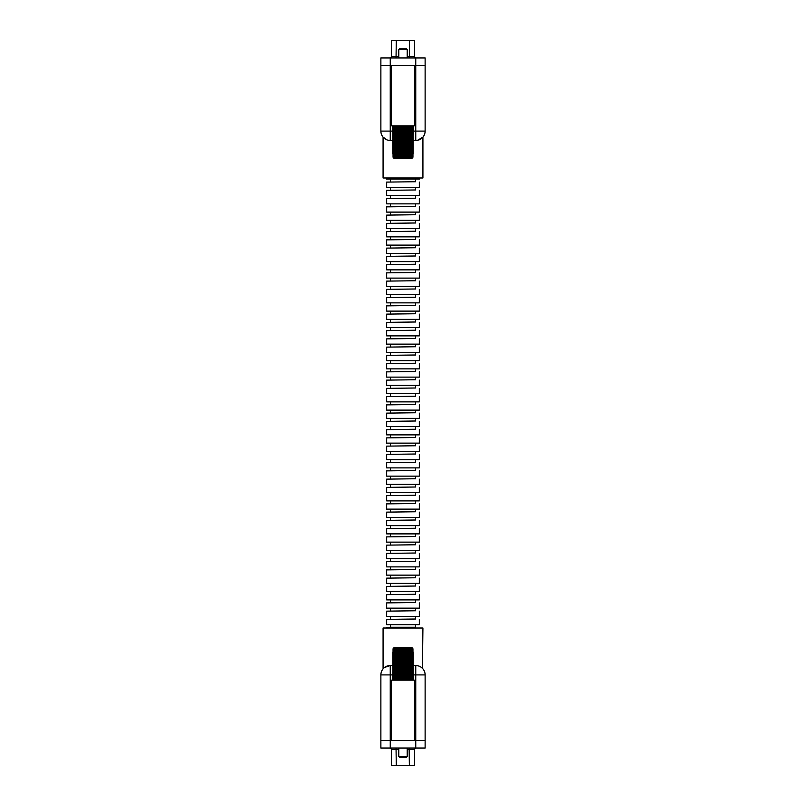 <?xml version="1.0" encoding="UTF-8"?>
<svg xmlns="http://www.w3.org/2000/svg" width="806" height="806" viewBox="0 0 806 806"><rect width="100%" height="100%" fill="white"/><g stroke="black" fill="none" stroke-linecap="round" stroke-linejoin="round"><path stroke-width="1.21" d="M384.966 138.844L387.182 139.962L383.072 137.121L383.072 177.975L422.928 177.975L422.928 137.121L417.538 140.304M413.256 140.476L415.755 140.476C425.246 136.869 425.246 136.869 415.755 140.476L417.377 140.335M414.687 65.467L414.687 125.847L391.313 125.847L391.313 65.467M392.451 125.847L392.744 134.29M413.256 134.29L413.549 125.847M392.744 140.476L390.245 140.476A9.38 9.38 0 0 1 380.875 131.096L380.875 57.961L390.245 57.961L390.245 65.467L380.875 65.467M425.125 65.467L415.755 65.467L415.755 57.961L425.125 57.961L425.125 131.096L415.755 131.096L415.755 65.467L390.245 65.467L390.245 131.096L392.451 131.096M415.755 57.961L390.245 57.961M415.755 140.476A9.38 9.38 0 0 0 425.125 131.096A9.38 9.38 0 0 1 415.755 140.476L415.755 131.096L413.549 131.096M388.653 140.335L389.852 140.466M413.176 153.825L413.085 126.804L412.954 153.825M412.581 157.593L412.027 158.329L393.973 158.329L393.419 157.593M413.176 126.975L412.329 126.23L412.954 126.975L412.954 157.2L412.027 158.329M412.692 126.975L411.755 126.27L412.269 126.975L411.755 157.905L412.692 157.2M411.846 126.975L410.828 126.32L411.221 126.975L410.657 126.975L410.657 157.2L411.221 157.2L410.828 157.855L411.846 157.2M410.657 126.975L409.569 126.391L409.861 126.975L409.166 126.975L409.166 157.2L409.861 157.2L409.569 157.775L410.657 157.2M408.128 126.28L409.075 126.804L407.443 126.975L407.443 157.2L409.166 157.2M406.295 126.582L407.383 126.804L405.549 126.975L405.549 157.2L407.443 157.2M405.549 126.975L403.564 126.975L403.564 157.2L405.549 157.2M413.085 126.804L412.531 126.22L413.085 126.804M392.744 126.975L392.744 153.825M393.852 125.847L392.915 126.804M406.446 48.743L407.201 49.488L398.799 49.488L399.554 48.743L406.446 48.743M398.799 57.961L398.799 49.488M407.201 57.961L407.201 49.488M412.954 126.975L412.783 157.371M412.269 126.975L412.269 157.2M411.221 126.975L411.221 157.2M409.861 126.975L409.861 157.2M408.229 126.975L408.229 157.2M406.405 126.975L406.405 157.2M404.451 126.975L404.451 157.2M403.564 153.825L403.564 126.804L401.549 126.975L401.549 157.2L403.564 157.371M402.436 126.975L402.436 157.371M401.549 126.975L399.595 126.975L399.595 157.2L401.549 157.2M400.451 126.975L400.451 157.2M399.595 126.975L397.771 126.975L397.771 157.2L399.595 157.2M398.557 126.975L398.557 157.2M397.771 126.975L396.139 126.975L396.139 157.2L397.771 157.2M396.834 126.975L396.834 157.2M396.139 126.975L394.779 126.975L394.779 157.2L396.139 157.2M395.343 126.975L395.343 157.2M394.779 126.975L393.731 126.975L393.731 157.2L394.779 157.2M394.154 126.975L394.154 157.2M393.731 126.975L393.046 126.975L393.046 157.2L393.731 157.2M393.308 126.975L393.308 157.2M393.046 126.975L393.046 157.2M393.419 157.775L393.973 158.329M393.892 126.804L393.892 157.371M394.92 126.804L394.295 126.804L394.295 157.371L394.92 157.371M396.26 126.804L395.464 126.804L395.464 157.371L396.26 157.371M397.862 126.804L396.925 126.804L396.925 157.371L397.862 157.371M407.443 126.975L407.383 157.371M409.166 126.975L409.075 157.371M409.377 40.562L409.377 56.47L414.667 56.47A1.501 1.501 0 0 0 416.168 57.961A1.501 1.501 0 0 1 414.667 56.47L414.667 40.562L391.333 40.562L391.333 56.47L398.799 56.47M389.832 57.961A1.501 1.501 0 0 0 391.333 56.47M406.335 40.562L408.058 40.562M413.549 680.153L413.256 671.71M422.455 668.345L422.928 628.025L383.072 628.025L383.072 668.879M415.755 748.039L415.755 665.524L413.256 665.524L415.755 665.524A9.38 9.38 0 0 1 425.125 674.904L425.125 748.039L380.875 748.039L380.875 674.904A9.38 9.38 0 0 1 390.245 665.524L392.744 665.524L390.245 665.524L384.553 667.459M422.415 668.315L421.024 667.146M418.949 666.088L417.337 665.665M392.744 671.71L392.451 680.153M425.125 740.533L390.245 740.533L390.245 748.039M380.875 740.533L390.245 740.533L390.245 665.524C380.754 669.131 380.754 669.131 390.245 665.524M414.687 740.533L414.687 680.153L391.313 680.153L391.313 740.533M413.549 674.904L425.125 674.904A9.38 9.38 0 0 0 416.017 665.534L416.017 665.534A9.38 9.38 0 0 1 425.125 674.904A9.38 9.38 0 0 0 415.755 665.524M392.824 652.175L392.915 679.196L393.046 652.175M393.419 648.407L393.973 647.671L412.027 647.671L412.581 648.407M392.824 679.025L393.671 679.77L393.046 679.025L393.046 648.8L393.973 647.671M393.308 679.025L394.245 679.73L393.731 679.025L394.245 648.095L393.308 648.8M394.154 679.025L395.172 679.68L394.779 679.025L395.343 679.025L395.343 648.8L394.779 648.8L395.172 648.145L394.154 648.8M395.343 679.025L396.431 679.609L396.139 679.025L396.834 679.025L396.834 648.8L396.139 648.8L396.431 648.226L395.343 648.8M397.872 679.72L396.925 679.196L398.557 679.025L398.557 648.8L396.834 648.8M399.705 679.418L398.617 679.196L400.451 679.025L400.451 648.8L398.557 648.8M400.451 679.025L402.436 679.025L402.436 648.8L400.451 648.8M392.915 679.196L393.469 679.78L392.915 679.196M413.256 679.025L413.256 652.175M412.148 680.153L413.085 679.196M399.554 757.257L398.799 756.512L407.201 756.512L406.446 757.257L399.554 757.257M407.201 748.039L407.201 756.512M398.799 748.039L398.799 756.512M393.046 679.025L393.217 648.629M393.731 679.025L393.731 648.8M394.779 679.025L394.779 648.8M396.139 679.025L396.139 648.8M397.771 679.025L397.771 648.8M399.595 679.025L399.595 648.8M401.549 679.025L401.549 648.8M402.436 652.175L402.436 679.196L404.451 679.025L404.451 648.8L402.436 648.629M403.564 679.025L403.564 648.629M404.451 679.025L406.405 679.025L406.405 648.8L404.451 648.8M405.549 679.025L405.549 648.8M406.405 679.025L408.229 679.025L408.229 648.8L406.405 648.8M407.443 679.025L407.443 648.8M408.229 679.025L409.861 679.025L409.861 648.8L408.229 648.8M409.166 679.025L409.166 648.8M409.861 679.025L411.221 679.025L411.221 648.8L409.861 648.8M410.657 679.025L410.657 648.8M411.221 679.025L412.269 679.025L412.269 648.8L411.221 648.8M411.846 679.025L411.846 648.8M412.269 679.025L412.954 679.025L412.954 648.8L412.269 648.8M412.692 679.025L412.692 648.8M412.954 679.025L412.954 648.8M412.581 648.226L412.027 647.671M412.108 679.196L412.108 648.629M411.08 679.196L411.705 679.196L411.705 648.629L411.08 648.629M409.74 679.196L410.536 679.196L410.536 648.629L409.74 648.629M408.138 679.196L409.075 679.196L409.075 648.629L408.138 648.629M398.557 679.025L398.617 648.629M396.834 679.025L396.925 648.629M398.799 749.53L391.333 749.53L391.333 765.438L414.667 765.438L414.667 749.53A1.501 1.501 0 0 1 416.168 748.039M391.333 749.53A1.501 1.501 0 0 0 389.832 748.039M406.335 765.438L407.09 765.7M386.648 179.103L419.352 179.103L386.648 179.103L386.648 177.975M415.604 179.476L415.604 181.733L386.648 182.106L386.648 187.355L419.352 187.355L386.648 187.355M415.604 181.733L386.648 182.106M415.604 187.727L415.604 189.974L386.648 190.357L386.648 195.606L419.352 195.606L386.648 195.606M415.604 189.974L386.648 190.357M415.604 195.979L415.604 198.226L386.648 198.608L386.648 203.858L419.352 203.858L386.648 203.858M415.604 198.226L386.648 198.608M415.604 204.23L415.604 206.477L386.648 206.86L386.648 212.109L419.352 212.109L386.648 212.109M415.604 206.477L386.648 206.86M415.604 212.482L415.604 214.728L386.648 215.111L386.648 220.36L419.352 220.36L386.648 220.36M415.604 214.728L386.648 215.111M415.604 220.733L415.604 222.98L386.648 223.353L386.648 228.612L419.352 228.612L386.648 228.612M415.604 222.98L386.648 223.353M415.604 228.985L415.604 231.231L386.648 231.604L386.648 236.863L419.352 236.863L386.648 236.863M415.604 231.231L386.648 231.604M415.604 237.236L415.604 239.483L386.648 239.856L386.648 245.105L419.352 245.105L386.648 245.105M415.604 239.483L386.648 239.856M415.604 245.487L415.604 247.734L386.648 248.107L386.648 253.356L419.352 253.356L386.648 253.356M415.604 247.734L386.648 248.107M415.604 253.739L415.604 255.986L386.648 256.358L386.648 261.607L419.352 261.607L386.648 261.607M415.604 255.986L386.648 256.358M415.604 261.99L415.604 264.237L386.648 264.61L386.648 269.859L419.352 269.859L386.648 269.859M415.604 264.237L386.648 264.61M415.604 270.242L415.604 272.488L386.648 272.861L386.648 278.11L419.352 278.11L386.648 278.11M415.604 272.488L386.648 272.861M415.604 278.483L415.604 280.74L386.648 281.113L386.648 286.362L419.352 286.362L386.648 286.362M415.604 280.74L386.648 281.113M415.604 286.735L415.604 288.991L386.648 289.364L386.648 294.613L419.352 294.613L386.648 294.613M415.604 288.991L386.648 289.364M415.604 294.986L415.604 297.243L386.648 297.615L386.648 302.865L419.352 302.865L386.648 302.865M415.604 297.243L386.648 297.615M415.604 303.237L415.604 305.494L386.648 305.867L386.648 311.116L419.352 311.116L386.648 311.116M415.604 305.494L386.648 305.867M415.604 311.489L415.604 313.746L386.648 314.118L386.648 319.367L419.352 319.367L386.648 319.367M415.604 313.746L386.648 314.118M415.604 319.74L415.604 321.997L386.648 322.37L386.648 327.619L419.352 327.619L386.648 327.619M415.604 321.997L386.648 322.37M415.604 327.992L415.604 330.238L386.648 330.621L386.648 335.87L419.352 335.87L386.648 335.87M415.604 330.238L386.648 330.621M415.604 336.243L415.604 338.49L386.648 338.873L386.648 344.122L419.352 344.122L386.648 344.122M415.604 338.49L386.648 338.873M415.604 344.494L415.604 346.741L386.648 347.124L386.648 352.373L419.352 352.373L386.648 352.373M415.604 346.741L386.648 347.124M415.604 352.746L415.604 354.993L386.648 355.365L386.648 360.625L419.352 360.625L386.648 360.625M415.604 354.993L386.648 355.365M415.604 360.997L415.604 363.244L386.648 363.617L386.648 368.876L419.352 368.876L386.648 368.876M415.604 363.244L386.648 363.617M415.604 369.249L415.604 371.495L386.648 371.868L386.648 377.127L419.352 377.127L386.648 377.127M415.604 371.495L386.648 371.868M415.604 377.5L415.604 379.747L386.648 380.12L386.648 385.369L419.352 385.369L386.648 385.369M415.604 379.747L386.648 380.12M415.604 385.752L415.604 387.998L386.648 388.371L386.648 393.62L419.352 393.62L386.648 393.62M415.604 387.998L386.648 388.371M415.604 394.003L415.604 396.25L386.648 396.623L386.648 401.872L419.352 401.872L386.648 401.872M415.604 396.25L386.648 396.623M415.604 402.254L415.604 404.501L386.648 404.874L386.648 410.123L419.352 410.123L386.648 410.123M415.604 404.501L386.648 404.874M415.604 410.496L415.604 412.753L386.648 413.125L386.648 418.374L419.352 418.374L386.648 418.374M415.604 412.753L386.648 413.125M415.604 418.747L415.604 421.004L386.648 421.377L386.648 426.626L419.352 426.626L386.648 426.626M415.604 421.004L386.648 421.377M415.604 426.999L415.604 429.255L386.648 429.628L386.648 434.877L419.352 434.877L386.648 434.877M415.604 429.255L386.648 429.628M415.604 435.25L415.604 437.507L386.648 437.88L386.648 443.129L419.352 443.129L386.648 443.129M415.604 437.507L386.648 437.88M415.604 443.502L415.604 445.758L386.648 446.131L386.648 451.38L419.352 451.38L386.648 451.38M415.604 445.758L386.648 446.131M415.604 451.753L415.604 454.01L386.648 454.383L386.648 459.632L419.352 459.632L386.648 459.632M415.604 454.01L386.648 454.383M415.604 460.004L415.604 462.251L386.648 462.634L386.648 467.883L419.352 467.883L386.648 467.883M415.604 462.251L386.648 462.634M415.604 468.256L415.604 470.503L386.648 470.885L386.648 476.134L419.352 476.134L386.648 476.134M415.604 470.503L386.648 470.885M415.604 476.507L415.604 478.754L386.648 479.137L386.648 484.386L419.352 484.386L386.648 484.386M415.604 478.754L386.648 479.137M415.604 484.759L415.604 487.005L386.648 487.388L386.648 492.637L419.352 492.637L386.648 492.637M415.604 487.005L386.648 487.388M415.604 493.01L415.604 495.257L386.648 495.63L386.648 500.889L419.352 500.889L386.648 500.889M415.604 495.257L386.648 495.63M415.604 501.261L415.604 503.508L386.648 503.881L386.648 509.14L419.352 509.14L386.648 509.14M415.604 503.508L386.648 503.881M415.604 509.513L415.604 511.76L386.648 512.132L386.648 517.381L419.352 517.381L386.648 517.381M415.604 511.76L386.648 512.132M415.604 517.764L415.604 520.011L386.648 520.384L386.648 525.633L419.352 525.633L386.648 525.633M415.604 520.011L386.648 520.384M415.604 526.016L415.604 528.262L386.648 528.635L386.648 533.884L419.352 533.884L386.648 533.884M415.604 528.262L386.648 528.635M415.604 534.267L415.604 536.514L386.648 536.887L386.648 542.136L419.352 542.136L386.648 542.136M415.604 536.514L386.648 536.887M415.604 542.519L415.604 544.765L386.648 545.138L386.648 550.387L419.352 550.387L386.648 550.387M415.604 544.765L386.648 545.138M415.604 550.76L415.604 553.017L386.648 553.39L386.648 558.639L419.352 558.639L386.648 558.639M415.604 553.017L386.648 553.39M415.604 559.011L415.604 561.268L386.648 561.641L386.648 566.89L419.352 566.89L386.648 566.89M415.604 561.268L386.648 561.641M415.604 567.263L415.604 569.52L386.648 569.892L386.648 575.141L419.352 575.141L386.648 575.141M415.604 569.52L386.648 569.892M415.604 575.514L415.604 577.771L386.648 578.144L386.648 583.393L419.352 583.393L386.648 583.393M415.604 577.771L386.648 578.144M415.604 583.766L415.604 586.022L386.648 586.395L386.648 591.644L419.352 591.644L386.648 591.644M415.604 586.022L386.648 586.395M415.604 592.017L415.604 594.274L386.648 594.647L386.648 599.896L419.352 599.896L386.648 599.896M415.604 594.274L386.648 594.647M415.604 600.269L415.604 602.515L386.648 602.898L386.648 608.147L419.352 608.147L386.648 608.147M415.604 602.515L386.648 602.898M415.604 608.52L415.604 610.767L386.648 611.15L386.648 616.399L419.352 616.399L386.648 616.399M415.604 610.767L386.648 611.15M415.604 616.771L415.604 619.018L386.648 619.401L386.648 624.65L419.352 624.65L386.648 624.65M415.604 619.018L386.648 619.401M415.604 625.023L415.604 627.27L390.396 627.27L386.648 628.025M415.604 627.27L386.648 627.642M390.245 140.476L390.245 131.096L380.875 131.096M413.004 126.804L413.004 153.825M412.531 126.804L412.531 157.371M411.705 126.804L411.705 157.371M410.536 126.804L410.536 157.371M405.519 126.804L405.519 157.371M398.617 126.804L398.617 157.371M400.481 126.804L400.481 157.371M396.29 40.562L396.038 57.961M407.201 56.47L409.377 56.47L409.126 57.961M392.451 674.904L380.875 674.904M392.996 679.196L392.996 652.175M393.469 679.196L393.469 648.629M394.295 679.196L394.295 648.629M395.464 679.196L395.464 648.629M400.481 679.196L400.481 648.629M407.383 679.196L407.383 648.629M405.519 679.196L405.519 648.629M414.667 749.53L407.201 749.53M409.377 765.438L409.126 748.039M396.29 765.438L396.038 748.039M398.758 765.7L397.963 765.448M390.396 179.476L390.396 181.733M390.396 187.727L390.396 189.974M390.396 195.979L390.396 198.226M390.396 204.23L390.396 206.477M390.396 212.482L390.396 214.728M390.396 220.733L390.396 222.98M390.396 228.985L390.396 231.231M390.396 237.236L390.396 239.483M390.396 245.487L390.396 247.734M390.396 253.739L390.396 255.986M390.396 261.99L390.396 264.237M390.396 270.242L390.396 272.488M390.396 278.483L390.396 280.74M390.396 286.735L390.396 288.991M390.396 294.986L390.396 297.243M390.396 303.237L390.396 305.494M390.396 311.489L390.396 313.746M390.396 319.74L390.396 321.997M390.396 327.992L390.396 330.238M390.396 336.243L390.396 338.49M390.396 344.494L390.396 346.741M390.396 352.746L390.396 354.993M390.396 360.997L390.396 363.244M390.396 369.249L390.396 371.495M390.396 377.5L390.396 379.747M390.396 385.752L390.396 387.998M390.396 394.003L390.396 396.25M390.396 402.254L390.396 404.501M390.396 410.496L390.396 412.753M390.396 418.747L390.396 421.004M390.396 426.999L390.396 429.255M390.396 435.25L390.396 437.507M390.396 443.502L390.396 445.758M390.396 451.753L390.396 454.01M390.396 460.004L390.396 462.251M390.396 468.256L390.396 470.503M390.396 476.507L390.396 478.754M390.396 484.759L390.396 487.005M390.396 493.01L390.396 495.257M390.396 501.261L390.396 503.508M390.396 509.513L390.396 511.76M390.396 517.764L390.396 520.011M390.396 526.016L390.396 528.262M390.396 534.267L390.396 536.514M390.396 542.519L390.396 544.765M390.396 550.76L390.396 553.017M390.396 559.011L390.396 561.268M390.396 567.263L390.396 569.52M390.396 575.514L390.396 577.771M390.396 583.766L390.396 586.022M390.396 592.017L390.396 594.274M390.396 600.269L390.396 602.515M390.396 608.52L390.396 610.767M390.396 616.771L390.396 619.018M390.396 625.023L390.396 627.27M419.352 619.401L419.352 624.65M419.352 611.15L419.352 616.399M419.352 602.898L419.352 608.147M419.352 594.647L419.352 599.896M419.352 586.395L419.352 591.644M419.352 578.144L419.352 583.393M419.352 569.892L419.352 575.141M419.352 561.641L419.352 566.89M419.352 553.39L419.352 558.639M419.352 545.138L419.352 550.387M419.352 536.887L419.352 542.136M419.352 528.635L419.352 533.884M419.352 520.384L419.352 525.633M419.352 512.132L419.352 517.381M419.352 503.881L419.352 509.14M419.352 495.63L419.352 500.889M419.352 487.388L419.352 492.637M419.352 479.137L419.352 484.386M419.352 470.885L419.352 476.134M419.352 462.634L419.352 467.883M419.352 454.383L419.352 459.632M419.352 446.131L419.352 451.38M419.352 437.88L419.352 443.129M419.352 429.628L419.352 434.877M419.352 421.377L419.352 426.626M419.352 413.125L419.352 418.374M419.352 404.874L419.352 410.123M419.352 396.623L419.352 401.872M419.352 388.371L419.352 393.62M419.352 380.12L419.352 385.369M419.352 371.868L419.352 377.127M419.352 363.617L419.352 368.876M419.352 355.365L419.352 360.625M419.352 347.124L419.352 352.373M419.352 338.873L419.352 344.122M419.352 330.621L419.352 335.87M419.352 322.37L419.352 327.619M419.352 314.118L419.352 319.367M419.352 305.867L419.352 311.116M419.352 297.615L419.352 302.865M419.352 289.364L419.352 294.613M419.352 281.113L419.352 286.362M419.352 272.861L419.352 278.11M419.352 264.61L419.352 269.859M419.352 256.358L419.352 261.607M419.352 248.107L419.352 253.356M419.352 239.856L419.352 245.105M419.352 231.604L419.352 236.863M419.352 223.353L419.352 228.612M419.352 215.111L419.352 220.36M419.352 206.86L419.352 212.109M419.352 198.608L419.352 203.858M419.352 190.357L419.352 195.606M419.352 182.106L419.352 187.355M419.352 177.975L419.352 179.103"/></g></svg>

